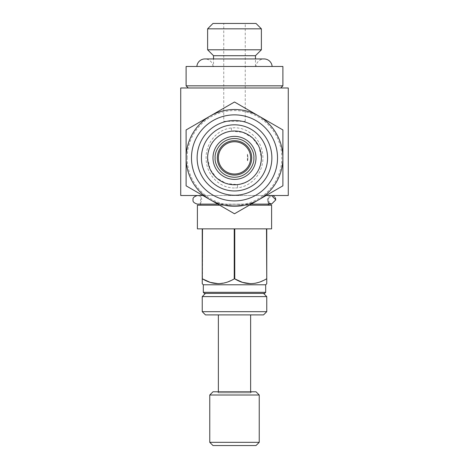 <?xml version="1.0" encoding="UTF-8"?>
<svg xmlns="http://www.w3.org/2000/svg" width="469" height="469" viewBox="0 0 469 469"><rect width="100%" height="100%" fill="white"/><g stroke="black" fill="none" stroke-linecap="round" stroke-linejoin="round"><path stroke-width="0.35" stroke-dasharray="2.35 1.76" d="M202.901 195.52L266.087 195.52M288.271 195.52L180.729 195.52M234.5 187.993C218.917 188.022 206.682 174.626 206.131 159.472C205.229 144.2 216.027 129.737 231.328 127.955L234.5 127.767C250.088 127.744 262.335 141.151 262.869 156.329C263.754 171.619 252.914 186.076 237.595 187.817L234.5 187.993M180.729 87.979L288.271 87.979M237.425 184.61C252.193 181.837 260.178 172.926 261.385 157.883L258.97 146.738L252.41 137.827L242.819 132.317L231.498 131.162C216.778 133.964 208.816 142.869 207.615 157.883L210.13 169.245L216.567 177.915L226.128 183.432L237.425 184.61L237.595 187.817M210.3 199.794A48.395 48.395 0 0 1 186.105 157.883L186.105 129.942L234.5 102.002L282.895 129.942L282.895 185.824L234.5 213.764L186.105 185.824L186.105 157.883A48.395 48.395 0 0 1 258.7 115.972A48.395 48.395 0 0 1 258.7 199.794A48.395 48.395 0 0 1 210.3 199.794M187.178 157.883A47.322 47.322 0 0 1 258.161 116.904A47.322 47.322 0 0 1 258.161 198.862A47.322 47.322 0 0 1 187.178 157.883M271.604 228.86L266.761 228.86L266.761 278.873L266.498 228.86L234.764 228.86L234.764 278.873L234.236 278.873L234.236 228.86L202.502 228.86L202.502 278.873L202.239 228.86L197.396 228.86M256.01 445.55L212.99 445.55M212.99 23.45L256.01 23.45M207.615 28.826L261.385 28.826M266.761 296.613L202.239 296.613M234.5 293.389L205.463 293.389L234.5 293.389M234.236 228.86L202.502 228.86L234.236 228.86M219.68 205.199L249.326 205.199M271.604 205.199L197.396 205.199M264.616 293.389L204.384 293.389M263.537 314.898L205.463 314.898M218.366 314.898L250.634 314.898L218.366 314.898M261.385 157.883A26.885 26.885 0 0 1 221.057 181.169A26.885 26.885 0 0 1 221.057 134.597A26.885 26.885 0 0 1 261.385 157.883A26.885 26.885 0 0 1 221.057 181.169A26.885 26.885 0 0 1 221.057 134.597A26.885 26.885 0 0 1 261.385 157.883M186.105 85.827L282.895 85.827M188.257 87.979L280.743 87.979L188.257 87.979M266.761 283.71L266.761 278.873M266.498 228.86L234.764 228.86L266.498 228.86M186.105 66.469L282.895 66.469M272.126 66.469L196.874 66.469L272.126 66.469M265.689 292.316L203.312 292.316M234.23 278.873L226.586 282.344L218.366 283.71M250.634 157.883A16.134 16.134 0 0 0 226.433 143.913A16.134 16.134 0 0 0 226.433 171.853A16.134 16.134 0 0 0 250.634 157.883M223.748 121.319L245.252 121.319L223.748 121.319L223.748 23.45L245.252 23.45L223.748 23.45M259.234 395.004L209.766 395.004M256.01 391.779L212.99 391.779M256.01 157.883A21.51 21.51 0 0 1 223.748 176.508A21.51 21.51 0 0 1 223.748 139.252A21.51 21.51 0 0 1 256.01 157.883M267.57 157.883A33.07 33.07 0 0 0 217.968 129.245A33.07 33.07 0 0 0 217.968 186.521A33.07 33.07 0 0 0 267.57 157.883M217.294 391.779L251.706 391.779L217.294 391.779L218.366 392.852L250.634 392.852L218.366 392.852L218.366 391.779M265.689 284.789L203.312 284.789M266.498 278.873L258.8 282.361M254.86 283.34L250.634 283.71M212.973 66.469A8.067 8.067 0 0 0 204.924 58.942L264.076 58.942A8.067 8.067 0 0 0 256.027 66.469L212.973 66.469L256.027 66.469M200.621 205.199L268.379 205.199L200.621 205.199L200.621 195.52L268.379 195.52L200.621 195.52M266.761 311.674L202.239 311.674M213.53 66.469L255.47 66.469L213.53 66.469L213.53 58.942M213.53 55.711L255.47 55.711M207.615 49.796L261.385 49.796M259.234 442.326L209.766 442.326M247.943 157.883L247.403 154.119A13.443 13.443 0 0 1 247.403 161.647L247.943 157.883M247.403 154.119L247.403 161.647M268.379 202.784L267.189 199.823L271.504 204.126L197.396 204.126L199.049 203.798C200.849 202.807 201.734 201.482 201.699 199.823C201.734 198.164 200.849 196.839 199.049 195.854L197.396 195.52L271.504 195.52L267.189 199.823L269.177 196.206M269.37 196.089L271.504 195.52L273.773 196.165M274.301 196.546L275.239 197.678M275.678 198.733L275.819 199.823M231.328 127.955L231.498 131.162M252.41 137.827L253.659 139.017M207.615 157.871L207.72 155.491M216.567 177.915L215.435 176.836M245.252 121.319L245.252 23.45M251.706 391.779L250.634 392.852L250.634 391.779M255.47 66.469L255.47 58.942M268.379 204.126L268.379 195.52M251.196 204.126L217.815 204.126M271.504 195.52L197.396 195.52"/><path stroke-width="0.7" d="M266.087 195.52L288.271 195.52L288.271 87.979L180.729 87.979L180.729 195.52L202.901 195.52M186.105 185.824L234.5 213.764L258.7 199.794L282.895 185.824L282.895 129.942L234.5 102.002L210.3 115.972L186.105 129.942L186.105 185.824M218.366 283.71L210.253 282.379L202.502 278.873C212.996 285.216 223.572 285.216 234.236 278.873L234.236 228.86L202.502 228.86L202.239 283.71L202.239 228.86L197.396 228.86L197.396 205.199L219.68 205.199M209.766 442.326L212.99 445.55L256.01 445.55L259.234 442.326L259.234 395.004L209.766 395.004L209.766 442.326L259.234 442.326M261.385 28.826L207.615 28.826L207.615 49.796L261.385 49.796L261.385 28.826L256.01 23.45L212.99 23.45L207.615 28.826M202.239 311.674L266.761 311.674L263.537 314.898L205.463 314.898L202.239 311.674L202.239 296.613L266.761 296.613L263.537 293.389M212.99 157.883A21.51 21.51 0 0 1 234.5 136.373A21.51 21.51 0 0 1 256.01 157.883A21.51 21.51 0 0 1 234.5 179.393A21.51 21.51 0 0 1 212.99 157.883M250.634 283.71L242.52 282.379L234.764 278.873L234.764 228.86L266.498 228.86L266.761 278.873L266.761 228.86L271.604 228.86L271.604 205.199L249.326 205.199M266.498 278.873C255.834 285.216 245.258 285.216 234.764 278.873L234.236 278.873M234.5 195.256A37.373 37.373 0 0 1 202.133 139.193A37.373 37.373 0 0 1 266.867 139.193A37.373 37.373 0 0 1 234.5 195.256M234.5 190.953A33.07 33.07 0 0 0 267.57 157.883A33.07 33.07 0 0 0 234.5 124.813A33.07 33.07 0 0 0 201.43 157.883A33.07 33.07 0 0 0 234.5 190.953M265.689 292.316L203.312 292.316L204.384 293.389L264.616 293.389L265.689 292.316L265.689 284.789L266.761 283.71L266.761 278.873M261.385 157.883A26.885 26.885 0 0 1 221.057 181.169A26.885 26.885 0 0 1 221.057 134.597A26.885 26.885 0 0 1 261.385 157.883M282.895 85.827L186.105 85.827L186.105 66.469L282.895 66.469L282.895 85.827L280.743 87.979M188.257 87.979L186.105 85.827M282.895 157.883A48.395 48.395 0 0 1 234.5 206.278A48.395 48.395 0 0 1 186.105 157.883A48.395 48.395 0 0 1 234.5 109.488A48.395 48.395 0 0 1 282.895 157.883M250.634 157.883A16.134 16.134 0 0 0 234.5 141.749A16.134 16.134 0 0 0 218.366 157.883A16.134 16.134 0 0 0 234.5 174.017A16.134 16.134 0 0 0 250.634 157.883M209.766 395.004L212.99 391.779L256.01 391.779L259.234 395.004M218.366 391.779L218.366 314.898M217.294 157.883A17.206 17.206 0 0 0 243.106 172.785A17.206 17.206 0 0 0 243.106 142.981A17.206 17.206 0 0 0 217.294 157.883M203.312 292.316L203.312 284.789L202.239 283.71M203.312 284.789L265.689 284.789M258.8 282.361L254.86 283.34M272.126 66.469A8.067 8.067 0 0 0 264.076 58.942L204.924 58.942A8.067 8.067 0 0 0 196.874 66.469M234.5 114.864A43.019 43.019 0 0 1 271.756 179.393A43.019 43.019 0 0 1 197.244 179.393A43.019 43.019 0 0 1 234.5 114.864M213.53 58.942L213.53 55.711L207.615 49.796M255.47 58.942L255.47 55.711L213.53 55.711M268.379 202.784L271.504 204.126L275.819 199.823L271.522 204.126M275.819 199.823L271.504 195.52M273.773 196.165L274.301 196.546M275.239 197.678L275.678 198.733M215.142 157.883C214.362 152.22 220.172 138.789 234.5 138.525C248.828 138.789 254.638 152.22 253.858 157.883C254.638 163.546 248.828 176.977 234.5 177.241C220.172 176.977 214.362 163.546 215.142 157.883M207.62 158.411L207.779 160.873M205.463 293.389L202.239 296.613M250.634 391.779L250.634 314.898M266.761 311.674L266.761 296.613M255.47 55.711L261.385 49.796M268.379 205.199L268.379 204.126M271.504 204.126L251.196 204.126M217.815 204.126L197.396 204.126C193.949 203.03 192.513 201.594 193.093 199.823C192.513 198.053 193.949 196.617 197.396 195.52"/></g></svg>
